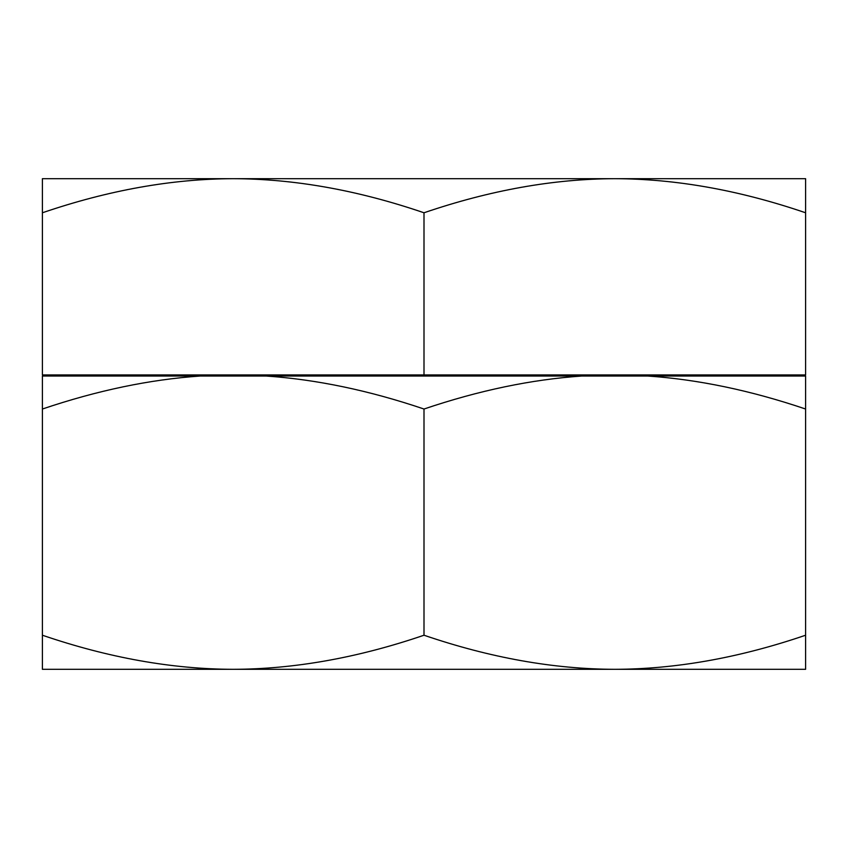 <?xml version="1.0" encoding="UTF-8"?>
<svg xmlns="http://www.w3.org/2000/svg" width="848" height="848" viewBox="0 0 848 848"><rect width="100%" height="100%" fill="white"/><g stroke="black" fill="none" stroke-linecap="round" stroke-linejoin="round"><path stroke-width="1.27" d="M709.903 376.024L710.2 374.933M138.097 376.024L137.8 374.933M42.4 212.774L42.4 178.684L805.6 178.684L805.6 374.933L42.4 374.933L42.4 212.774C108.438 190.217 172.038 178.854 233.2 178.684C294.373 178.854 357.973 190.217 424 212.774C490.038 190.217 553.638 178.854 614.8 178.684C675.973 178.854 739.573 190.217 805.6 212.774M424 212.774L424 374.933M42.4 669.316L805.6 669.316L805.6 635.226C739.573 657.783 675.973 669.146 614.8 669.316C553.638 669.146 490.038 657.783 424 635.226C357.973 657.783 294.373 669.146 233.2 669.316C172.038 669.146 108.438 657.783 42.4 635.226L42.4 669.316M647.713 376.024C698.148 379.469 750.777 390.462 805.6 409.022L805.6 376.024L42.4 376.024L42.4 635.226M805.6 409.022L805.6 635.226M266.113 376.024C316.548 379.469 369.177 390.462 424 409.022L424 635.226M424 409.022C478.834 390.462 531.452 379.469 581.887 376.024M42.4 409.022C97.234 390.462 149.852 379.469 200.287 376.024"/></g></svg>
